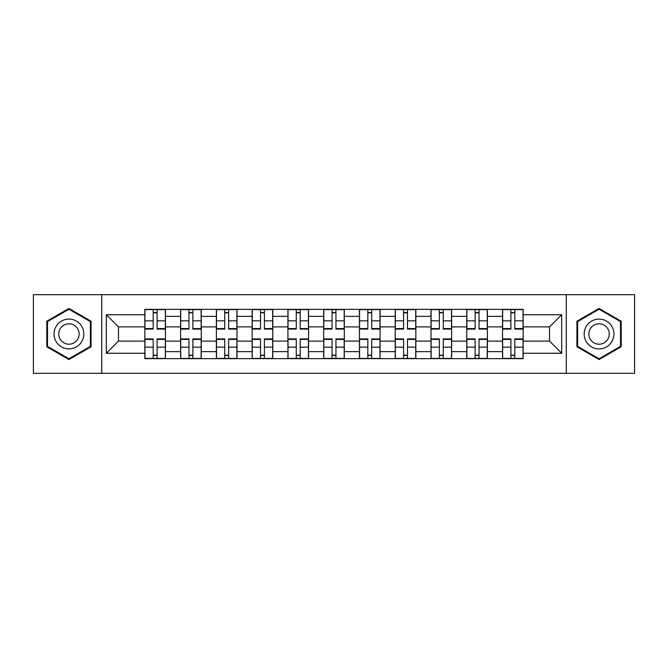<?xml version="1.0" encoding="UTF-8"?>
<svg xmlns="http://www.w3.org/2000/svg" width="668" height="668" viewBox="0 0 668 668"><rect width="100%" height="100%" fill="white"/><g stroke="black" fill="none" stroke-linecap="round" stroke-linejoin="round"><path stroke-width="1" d="M566.272 373.32L634.6 373.32L634.6 294.68L33.4 294.68L33.4 373.32L566.272 373.32L566.272 294.68M180.602 358.649L180.602 316.348L165.472 316.348L165.472 358.649M165.472 316.348L165.472 309.351M180.602 316.348L180.602 309.351M201.243 309.351L201.243 358.649M216.374 358.649L216.374 309.351M237.006 309.351L237.006 358.649M252.145 358.649L252.145 309.351M272.778 309.351L272.778 358.649M287.916 358.649L287.916 309.351M308.549 309.351L308.549 358.649M323.679 358.649L323.679 309.351M344.321 309.351L344.321 358.649M359.451 358.649L359.451 309.351M380.084 309.351L380.084 358.649M395.222 358.649L395.222 309.351M415.855 309.351L415.855 358.649M430.994 358.649L430.994 309.351M451.626 309.351L451.626 358.649M466.757 358.649L466.757 309.351M487.398 309.351L487.398 358.649M502.528 358.649L502.528 309.351M502.528 341.106L487.398 341.106M466.757 341.106L451.626 341.106M430.994 341.106L415.855 341.106M395.222 341.106L380.084 341.106M359.451 341.106L344.321 341.106M323.679 341.106L308.549 341.106M287.916 341.106L272.778 341.106M252.145 341.106L237.006 341.106M216.374 341.106L201.243 341.106M180.602 341.106L165.472 341.106M502.528 326.894L487.398 326.894M466.757 326.894L451.626 326.894M430.994 326.894L415.855 326.894M395.222 326.894L380.084 326.894M359.451 326.894L344.321 326.894M323.679 326.894L308.549 326.894M287.916 326.894L272.778 326.894M252.145 326.894L237.006 326.894M216.374 326.894L201.243 326.894M180.602 326.894L165.472 326.894M118.47 341.106L144.839 341.106L144.839 326.894L118.47 326.894L118.47 341.106L106.312 353.263L106.312 314.737L144.839 314.737L144.839 326.894M523.161 326.894L523.161 341.106L549.53 341.106L549.53 326.894L523.161 326.894L523.161 309.351L144.839 309.351L144.839 314.737M523.161 314.737L561.688 314.737L561.688 353.263L523.161 353.263L523.161 341.106M144.839 341.106L144.839 358.649L523.161 358.649L523.161 353.263M144.839 353.263L106.312 353.263M101.728 373.32L101.728 294.68M91.065 321.224L68.938 308.449L46.81 321.224L46.81 346.776L68.938 359.551L91.065 346.776L91.065 321.224M621.19 321.224L599.062 308.449L576.935 321.224L576.935 346.776L599.062 359.551L621.19 346.776L621.19 321.224M157.105 355.209L153.206 355.209M153.206 312.791L157.105 312.791M192.868 355.209L188.977 355.209M188.977 312.791L192.868 312.791M228.64 355.209L224.74 355.209M224.74 312.791L228.64 312.791M264.411 355.209L260.512 355.209M260.512 312.791L264.411 312.791M300.183 355.209L296.283 355.209M296.283 312.791L300.183 312.791M335.946 355.209L332.054 355.209M332.054 312.791L335.946 312.791M371.717 355.209L367.817 355.209M367.817 312.791L371.717 312.791M407.488 355.209L403.589 355.209M403.589 312.791L407.488 312.791M443.26 355.209L439.36 355.209M439.36 312.791L443.26 312.791M479.023 355.209L475.132 355.209M475.132 312.791L479.023 312.791M514.794 355.209L510.895 355.209M510.895 312.791L514.794 312.791M106.312 314.737L118.47 326.894M549.53 341.106L561.688 353.263M549.53 326.894L561.688 314.737M157.105 329.074L157.105 309.585L165.355 309.585L165.355 329.074L157.105 329.074M153.206 312.557L157.105 312.557M157.105 309.585L144.948 309.585L144.948 329.074L153.206 329.074L153.206 309.585L149.882 309.585M153.206 338.926L153.206 358.415L144.948 358.415L144.948 338.926L153.206 338.926M157.105 355.443L153.206 355.443M153.206 358.415L165.355 358.415L165.355 338.926L157.105 338.926L157.105 358.415L160.429 358.415M192.868 329.074L192.868 309.585L201.126 309.585L201.126 329.074L192.868 329.074M188.977 312.557L192.868 312.557M192.868 309.585L180.719 309.585L180.719 329.074L188.977 329.074L188.977 309.585L185.646 309.585M228.64 329.074L228.64 309.585L236.898 309.585L236.898 329.074L228.64 329.074M224.74 312.557L228.64 312.557M228.64 309.585L216.49 309.585L216.49 329.074L224.74 329.074L224.74 309.585L221.417 309.585M56.037 341.448A14.905 14.905 0 0 0 76.394 346.909A14.905 14.905 0 0 0 81.847 326.552A14.905 14.905 0 0 0 61.489 321.091A14.905 14.905 0 0 0 56.037 341.448M60.103 339.102A10.204 10.204 0 0 0 74.039 342.834A10.204 10.204 0 0 0 77.78 328.898A10.204 10.204 0 0 0 63.836 325.166A10.204 10.204 0 0 0 60.103 339.102M68.938 309.242L90.38 321.625L90.38 346.375L68.938 358.758L47.503 346.375L47.503 321.625L68.938 309.242M586.153 341.448A14.905 14.905 0 0 0 606.511 346.909A14.905 14.905 0 0 0 611.963 326.552A14.905 14.905 0 0 0 591.606 321.091A14.905 14.905 0 0 0 586.153 341.448M590.22 339.102A10.204 10.204 0 0 0 604.164 342.834A10.204 10.204 0 0 0 607.897 328.898A10.204 10.204 0 0 0 593.961 325.166A10.204 10.204 0 0 0 590.22 339.102M599.062 309.242L620.497 321.625L620.497 346.375L599.062 358.758L577.62 346.375L577.62 321.625L599.062 309.242M188.977 338.926L188.977 358.415L180.719 358.415L180.719 338.926L188.977 338.926M192.868 355.443L188.977 355.443M188.977 358.415L201.126 358.415L201.126 338.926L192.868 338.926L192.868 358.415L196.2 358.415M224.74 338.926L224.74 358.415L216.49 358.415L216.49 338.926L224.74 338.926M228.64 355.443L224.74 355.443M224.74 358.415L236.898 358.415L236.898 338.926L228.64 338.926L228.64 358.415L231.963 358.415M264.411 329.074L264.411 309.585L272.661 309.585L272.661 329.074L264.411 329.074M260.512 312.557L264.411 312.557M264.411 309.585L252.262 309.585L252.262 329.074L260.512 329.074L260.512 309.585L257.188 309.585M300.183 329.074L300.183 309.585L308.432 309.585L308.432 329.074L300.183 329.074M296.283 312.557L300.183 312.557M300.183 309.585L288.025 309.585L288.025 329.074L296.283 329.074L296.283 309.585L292.96 309.585M335.946 329.074L335.946 309.585L344.204 309.585L344.204 329.074L335.946 329.074M332.054 312.557L335.946 312.557M335.946 309.585L323.796 309.585L323.796 329.074L332.054 329.074L332.054 309.585L328.723 309.585M260.512 338.926L260.512 358.415L252.262 358.415L252.262 338.926L260.512 338.926M264.411 355.443L260.512 355.443M260.512 358.415L272.661 358.415L272.661 338.926L264.411 338.926L264.411 358.415L267.734 358.415M296.283 338.926L296.283 358.415L288.025 358.415L288.025 338.926L296.283 338.926M300.183 355.443L296.283 355.443M296.283 358.415L308.432 358.415L308.432 338.926L300.183 338.926L300.183 358.415L303.506 358.415M332.054 338.926L332.054 358.415L323.796 358.415L323.796 338.926L332.054 338.926M335.946 355.443L332.054 355.443M332.054 358.415L344.204 358.415L344.204 338.926L335.946 338.926L335.946 358.415L339.277 358.415M371.717 329.074L371.717 309.585L379.975 309.585L379.975 329.074L371.717 329.074M367.817 312.557L371.717 312.557M371.717 309.585L359.568 309.585L359.568 329.074L367.817 329.074L367.817 309.585L364.494 309.585M367.817 338.926L367.817 358.415L359.568 358.415L359.568 338.926L367.817 338.926M371.717 355.443L367.817 355.443M367.817 358.415L379.975 358.415L379.975 338.926L371.717 338.926L371.717 358.415L375.04 358.415M407.488 329.074L407.488 309.585L415.738 309.585L415.738 329.074L407.488 329.074M403.589 312.557L407.488 312.557M407.488 309.585L395.339 309.585L395.339 329.074L403.589 329.074L403.589 309.585L400.266 309.585M403.589 338.926L403.589 358.415L395.339 358.415L395.339 338.926L403.589 338.926M407.488 355.443L403.589 355.443M403.589 358.415L415.738 358.415L415.738 338.926L407.488 338.926L407.488 358.415L410.812 358.415M443.26 329.074L443.26 309.585L451.51 309.585L451.51 329.074L443.26 329.074M439.36 312.557L443.26 312.557M443.26 309.585L431.102 309.585L431.102 329.074L439.36 329.074L439.36 309.585L436.037 309.585M439.36 338.926L439.36 358.415L431.102 358.415L431.102 338.926L439.36 338.926M443.26 355.443L439.36 355.443M439.36 358.415L451.51 358.415L451.51 338.926L443.26 338.926L443.26 358.415L446.583 358.415M479.023 329.074L479.023 309.585L487.281 309.585L487.281 329.074L479.023 329.074M475.132 312.557L479.023 312.557M479.023 309.585L466.874 309.585L466.874 329.074L475.132 329.074L475.132 309.585L471.8 309.585M475.132 338.926L475.132 358.415L466.874 358.415L466.874 338.926L475.132 338.926M479.023 355.443L475.132 355.443M475.132 358.415L487.281 358.415L487.281 338.926L479.023 338.926L479.023 358.415L482.354 358.415M514.794 329.074L514.794 309.585L523.052 309.585L523.052 329.074L514.794 329.074M510.895 312.557L514.794 312.557M514.794 309.585L502.645 309.585L502.645 329.074L510.895 329.074L510.895 309.585L507.571 309.585M510.895 338.926L510.895 358.415L502.645 358.415L502.645 338.926L510.895 338.926M514.794 355.443L510.895 355.443M510.895 358.415L523.052 358.415L523.052 338.926L514.794 338.926L514.794 358.415L518.117 358.415M466.757 316.348L451.626 316.348M430.994 316.348L415.855 316.348M395.222 316.348L380.084 316.348M359.451 316.348L344.321 316.348M323.679 316.348L308.549 316.348M287.916 316.348L272.778 316.348M252.145 316.348L237.006 316.348M216.374 316.348L201.243 316.348M502.528 316.348L487.398 316.348M466.757 351.652L451.626 351.652M430.994 351.652L415.855 351.652M395.222 351.652L380.084 351.652M359.451 351.652L344.321 351.652M323.679 351.652L308.549 351.652M287.916 351.652L272.778 351.652M252.145 351.652L237.006 351.652M216.374 351.652L201.243 351.652M180.602 351.652L165.472 351.652M502.528 351.652L487.398 351.652M157.105 328.589L165.355 328.589M157.105 320.84L165.355 320.84M144.948 328.589L153.206 328.589M144.948 320.84L153.206 320.84M153.206 339.411L144.948 339.411M153.206 347.16L144.948 347.16M165.355 339.411L157.105 339.411M165.355 347.16L157.105 347.16M192.868 328.589L201.126 328.589M192.868 320.84L201.126 320.84M180.719 328.589L188.977 328.589M180.719 320.84L188.977 320.84M228.64 328.589L236.898 328.589M228.64 320.84L236.898 320.84M216.49 328.589L224.74 328.589M216.49 320.84L224.74 320.84M188.977 339.411L180.719 339.411M188.977 347.16L180.719 347.16M201.126 339.411L192.868 339.411M201.126 347.16L192.868 347.16M224.74 339.411L216.49 339.411M224.74 347.16L216.49 347.16M236.898 339.411L228.64 339.411M236.898 347.16L228.64 347.16M264.411 328.589L272.661 328.589M264.411 320.84L272.661 320.84M252.262 328.589L260.512 328.589M252.262 320.84L260.512 320.84M300.183 328.589L308.432 328.589M300.183 320.84L308.432 320.84M288.025 328.589L296.283 328.589M288.025 320.84L296.283 320.84M335.946 328.589L344.204 328.589M335.946 320.84L344.204 320.84M323.796 328.589L332.054 328.589M323.796 320.84L332.054 320.84M260.512 339.411L252.262 339.411M260.512 347.16L252.262 347.16M272.661 339.411L264.411 339.411M272.661 347.16L264.411 347.16M296.283 339.411L288.025 339.411M296.283 347.16L288.025 347.16M308.432 339.411L300.183 339.411M308.432 347.16L300.183 347.16M332.054 339.411L323.796 339.411M332.054 347.16L323.796 347.16M344.204 339.411L335.946 339.411M344.204 347.16L335.946 347.16M371.717 328.589L379.975 328.589M371.717 320.84L379.975 320.84M359.568 328.589L367.817 328.589M359.568 320.84L367.817 320.84M367.817 339.411L359.568 339.411M367.817 347.16L359.568 347.16M379.975 339.411L371.717 339.411M379.975 347.16L371.717 347.16M407.488 328.589L415.738 328.589M407.488 320.84L415.738 320.84M395.339 328.589L403.589 328.589M395.339 320.84L403.589 320.84M403.589 339.411L395.339 339.411M403.589 347.16L395.339 347.16M415.738 339.411L407.488 339.411M415.738 347.16L407.488 347.16M443.26 328.589L451.51 328.589M443.26 320.84L451.51 320.84M431.102 328.589L439.36 328.589M431.102 320.84L439.36 320.84M439.36 339.411L431.102 339.411M439.36 347.16L431.102 347.16M451.51 339.411L443.26 339.411M451.51 347.16L443.26 347.16M479.023 328.589L487.281 328.589M479.023 320.84L487.281 320.84M466.874 328.589L475.132 328.589M466.874 320.84L475.132 320.84M475.132 339.411L466.874 339.411M475.132 347.16L466.874 347.16M487.281 339.411L479.023 339.411M487.281 347.16L479.023 347.16M514.794 328.589L523.052 328.589M514.794 320.84L523.052 320.84M502.645 328.589L510.895 328.589M502.645 320.84L510.895 320.84M510.895 339.411L502.645 339.411M510.895 347.16L502.645 347.16M523.052 339.411L514.794 339.411M523.052 347.16L514.794 347.16"/></g></svg>
